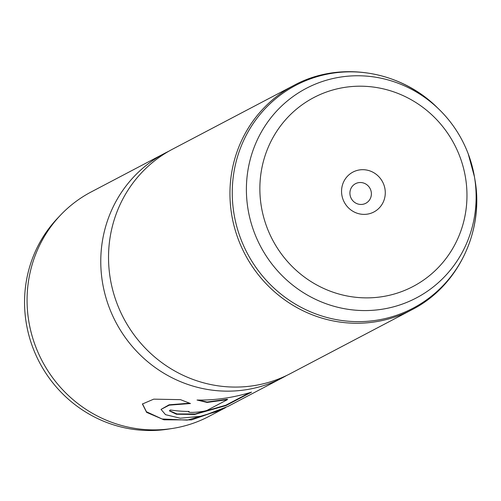 <?xml version="1.0" encoding="UTF-8"?>
<svg xmlns="http://www.w3.org/2000/svg" width="501" height="501" viewBox="0 0 501 501"><rect width="100%" height="100%" fill="white"/><g stroke="black" fill="none" stroke-linecap="round" stroke-linejoin="round"><path stroke-width="0.75" d="M343.047 199.504A22.532 21.681 62.3 0 0 371.373 213.1A22.532 21.681 62.3 0 0 383.785 184.562A22.532 21.681 62.3 0 0 355.453 170.973A22.532 21.681 62.3 0 0 343.047 199.504M350.65 197.156A11.066 10.646 62.3 0 0 365.799 203.281A11.066 10.646 62.3 0 0 370.652 189.823A11.066 10.646 62.3 0 0 355.503 183.692A11.066 10.646 62.3 0 0 350.65 197.156M225.607 407.62L209.042 416.362A126.74 121.956 -117.7 0 1 172.776 428.405L168.643 429.063A125.331 120.597 -117.7 0 1 32.897 347.769A125.331 120.597 -117.7 0 1 57.734 218.054L60.621 215.023A126.74 121.956 -117.7 0 1 91.107 191.983L164.804 153.243A126.74 121.956 -117.7 0 1 168.724 151.277M172.776 428.405A126.74 121.956 -117.7 0 1 35.502 346.197A126.74 121.956 -117.7 0 1 60.621 215.023M293.987 85.345A126.74 121.956 -117.7 0 0 238.382 239.559A126.74 121.956 -117.7 0 0 411.922 309.724L290.499 373.546A126.74 121.956 -117.7 0 1 116.965 303.381A126.74 121.956 -117.7 0 1 172.563 149.166L293.987 85.345C339.327 60.652 399.904 70.234 437.179 107.533A125.92 121.161 62.3 0 0 285.464 91.464A125.92 121.161 62.3 0 0 240.637 238.495A125.92 121.161 62.3 0 0 387.361 318.041A125.92 121.161 62.3 0 0 474.848 179.201L474.422 176.678A118.361 113.884 -117.7 0 1 392.189 307.182A118.361 113.884 -117.7 0 1 254.27 232.414A118.361 113.884 -117.7 0 1 296.41 94.213A118.361 113.884 -117.7 0 1 439.014 109.312A118.361 113.884 -117.7 0 1 468.247 153.926A118.361 113.884 -117.7 0 1 474.422 176.678L468.247 153.92C461.759 136.892 452.015 122.019 439.014 109.312L437.179 107.533M286.585 375.512A126.74 121.956 -117.7 0 1 282.739 377.622A126.74 121.956 -117.7 0 1 109.205 307.457A126.74 121.956 -117.7 0 1 164.804 153.243M189.077 411.434C185.552 413.469 205.385 411.897 207.783 409.962L227.467 399.623L207.088 402.435L197.025 400.036C214.866 400.399 233.046 397.763 251.565 392.133L225.957 405.591L194.645 414.44L176.44 414.239L169.426 410.889L170.284 409.962A126.74 121.956 -117.7 0 0 189.077 411.434L188.858 411.784L188.839 411.384M223.264 408.885L191.476 419.919L163.921 419.8L146.624 412.367L142.416 404.006L153.726 399.147L180.504 399.66L190.468 403.53L169.263 405.152L161.04 409.398L165.537 414.684L180.254 418.216L202.598 416.106L227.98 406.405L237.148 401.589A126.74 121.956 -117.7 0 1 236.165 402.096L269.788 384.43M238.125 401.069A126.74 121.956 -117.7 0 1 237.148 401.589M189.403 403.192L169.069 404.808L161.04 409.398M217.271 411.39L187.274 420.126L162.036 418.974L146.417 411.728L142.484 403.825M227.467 399.623L227.391 399.228L207.07 402.034L198.34 400.03M207.088 402.435L207.07 402.034M249.36 392.84L225.832 405.209L195.215 413.97L177.078 413.951L169.476 410.701M225.957 405.591L225.832 405.209M459.868 156.656A106.7 102.667 62.3 0 0 325.725 92.284A106.7 102.667 62.3 0 0 266.964 227.416A106.7 102.667 62.3 0 0 401.107 291.789A106.7 102.667 62.3 0 0 459.868 156.656M282.739 377.622L269.738 384.461M411.922 309.724C457.977 286.378 484.429 231.049 474.848 179.201"/></g></svg>
